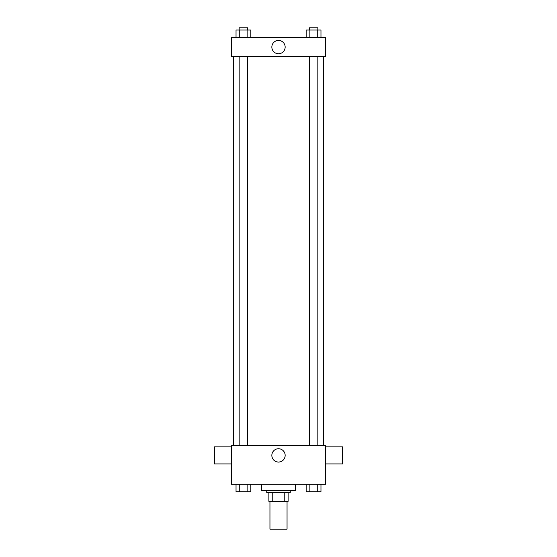 <?xml version="1.0" encoding="UTF-8"?>
<svg xmlns="http://www.w3.org/2000/svg" width="557" height="557" viewBox="0 0 557 557"><rect width="100%" height="100%" fill="white"/><g stroke="black" fill="none" stroke-linecap="round" stroke-linejoin="round"><path stroke-width="0.84" d="M269.95 501.363L269.95 529.15L287.05 529.15L287.05 501.363M284.773 492.806L284.773 501.363L268.878 501.363L268.878 492.806M284.773 501.363L288.122 501.363L288.122 492.806L288.122 501.363M290.26 490.668L290.26 492.806L266.74 492.806L266.74 490.668M272.227 492.806L272.227 501.363M261.4 484.256L261.4 490.668L295.6 490.668L295.6 484.256M325.532 484.256L231.468 484.256L231.468 445.781L325.532 445.781L325.532 484.256M285.156 455.396A6.656 6.656 0 0 1 275.172 461.161A6.656 6.656 0 0 1 275.172 449.631A6.656 6.656 0 0 1 285.156 455.396M325.532 463.946L342.632 463.946L342.632 446.846L325.532 446.846M231.468 446.846L214.368 446.846L214.368 463.946L231.468 463.946M323.394 56.71L323.394 445.781M309.281 445.781L309.281 56.71M247.719 56.71L247.719 445.781M325.532 56.71L231.468 56.71L231.468 37.472L325.532 37.472L325.532 56.71M285.156 47.087A6.656 6.656 0 0 1 275.172 52.852A6.656 6.656 0 0 1 275.172 41.322A6.656 6.656 0 0 1 285.156 47.087M320.964 37.472L320.964 29.987L306.155 29.987L306.155 37.472M317.26 29.987L317.26 37.472M309.859 29.987L309.859 37.472M309.281 29.987L309.281 27.85L317.831 27.85L317.831 29.987M250.845 37.472L250.845 29.987L236.036 29.987L236.036 37.472M247.141 29.987L247.141 37.472M239.74 29.987L239.74 37.472M239.169 29.987L239.169 27.85L247.719 27.85L247.719 29.987M320.964 484.256L320.964 491.74L306.155 491.74L306.155 484.256M317.26 484.256L317.26 491.74M309.859 484.256L309.859 491.74M317.831 491.74L309.281 491.74M250.845 484.256L250.845 491.74L236.036 491.74L236.036 484.256M247.141 484.256L247.141 491.74M239.74 484.256L239.74 491.74M247.719 491.74L239.169 491.74M233.606 56.71L233.606 445.781M317.831 445.781L317.831 56.71M239.169 56.71L239.169 445.781"/></g></svg>

